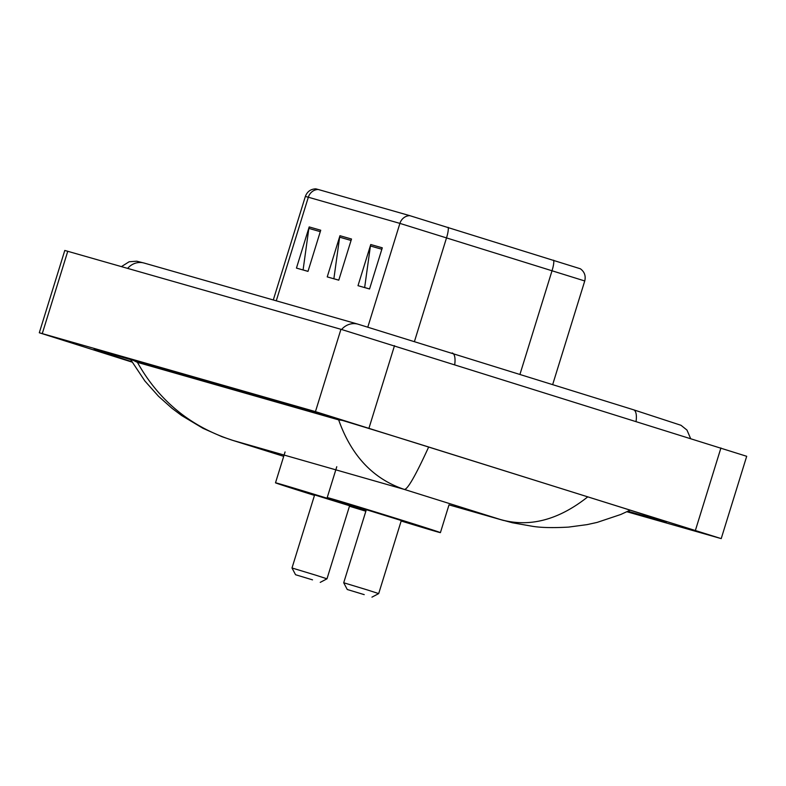 <?xml version="1.0" encoding="UTF-8"?>
<svg xmlns="http://www.w3.org/2000/svg" width="786" height="786" viewBox="0 0 786 786"><rect width="100%" height="100%" fill="white"/><g stroke="black" fill="none" stroke-linecap="round" stroke-linejoin="round"><path stroke-width="1.18" d="M132.068 362.1L39.3 332.763L64.786 250.449L340.937 329.295L746.7 456.293L721.214 538.616L626.914 511.745M39.3 332.763L315.451 411.618L721.214 538.616M627.945 511.244L659.975 520.401A92.64 0.806 -162.8 0 0 666.39 522.071A92.64 0.806 -162.8 0 0 610.977 504.131L429.637 447.303A92.64 0.806 -162.8 0 0 314.459 412.119L100.539 350.988A92.64 0.806 -162.8 0 0 94.124 349.308A92.64 0.806 -162.8 0 0 131.822 361.678M133.325 360.352L137.432 362.366L338.658 419.881L342.274 420.382M422.2 444.974L594.01 498.815M428.537 447.303C415.607 475.51 407.561 489.55 404.387 489.432C373.321 479.057 351.411 455.88 338.658 419.881M137.432 362.366C159.008 400.889 190.831 426.906 232.902 440.415L221.976 436.702L203.014 428.331L181.635 415.529L171.918 408.239L158.497 396.262L144.879 380.994L130.643 359.585M630.136 510.163L620.753 514.496L597.105 522.415L587.014 524.635L568.553 527.101C553.354 527.946 541.485 527.711 532.928 526.374L512.541 522.798L500.22 519.467C529.057 527.701 558.129 520.244 587.456 497.106M318.261 189.495L409.83 215.669L580.382 268.783C584.509 271.818 585.963 275.886 584.745 280.966L399.907 223.391L308.328 197.227A10.768 10.002 -74 0 1 318.261 189.495L315.834 188.856C310.706 189.033 307.218 191.558 305.351 196.441L273.302 299.967M320.727 230.229L307.994 271.386L296.45 268.085L309.193 226.928L320.727 230.229M382.291 247.816L369.548 288.983L358.003 285.682L370.746 244.525L382.291 247.816M351.509 239.023L338.766 280.18L327.231 276.888L339.965 235.721L351.509 239.023M338.786 280.14L333.873 278.735L339.64 237.185A8.617 7.998 -74 0 1 339.965 235.721M369.567 288.934L364.655 287.538L370.422 245.989A8.617 7.998 -74 0 1 370.746 244.525M308.004 271.347L303.091 269.942L308.859 228.392A8.617 7.998 -74 0 1 309.193 226.928M312.514 579.862L295.546 574.723L312.514 579.862M316.031 575.264L326.986 578.81L349.603 505.752L314.616 494.925L291.999 567.983L316.031 575.264M314.469 495.386A59.245 0.521 17.2 0 1 310.942 494.286A59.245 0.521 17.2 0 1 275.503 482.82A59.245 0.521 17.2 0 1 353.268 506.38A59.245 0.521 17.2 0 1 366.099 510.428M365.854 511.214A59.245 0.521 17.2 0 1 349.456 506.223M364.223 594.638L347.255 589.5L364.223 594.638M367.74 590.05L378.695 593.597L401.312 520.529L366.325 509.701L343.708 582.76L367.74 590.05M366.178 510.173A59.245 0.521 17.2 0 1 362.651 509.063A59.245 0.521 17.2 0 1 327.212 497.597A59.245 0.521 17.2 0 1 404.977 521.167A59.245 0.521 17.2 0 1 440.415 532.633A59.245 0.521 17.2 0 1 401.165 521M636.061 421.355A17.233 6.396 -72.6 0 0 633.545 409.781L358.043 324.186L144.123 263.055A17.233 16.005 -74 0 0 127.686 268.35M454.711 364.527A17.233 6.396 -72.6 0 0 452.205 352.953M341.605 329.481A17.233 16.005 -74 0 1 358.043 324.186M500.22 519.467L404.387 489.432L232.902 440.415L283.707 456.342L231.87 440.101M695.443 530.275L720.929 447.951M369.027 427.977L394.503 345.653M315.451 411.618L340.937 329.295M42.287 333.549L67.773 251.225M660.152 519.831L659.975 520.401M409.83 215.669A10.768 10.002 106 0 0 399.907 223.391L367.819 327.055M448.128 227.331A10.768 2.201 107.3 0 1 446.605 237.608L414.527 341.242M276.269 300.812L308.328 197.227L305.351 196.441M553.629 260.195A10.768 2.201 107.3 0 1 552.106 270.482L520.008 374.195M351.067 240.457L339.64 237.185M320.285 231.654L308.859 228.392M381.849 249.25L370.422 245.989M121.496 266.572L129.13 261.767L136.735 261.198L144.123 263.055M690.57 438.441L686.964 430.06L681.01 425.295L633.545 409.781M449.012 504.867L503.718 520.509M584.745 280.966L552.715 384.442M320.246 582.367L326.986 578.81M275.503 482.82L285.063 451.94M295.546 574.723L291.999 567.983M371.955 597.144L378.695 593.597M440.415 532.633L449.022 504.828M327.212 497.597L336.772 466.727M347.255 589.5L343.708 582.76"/></g></svg>
